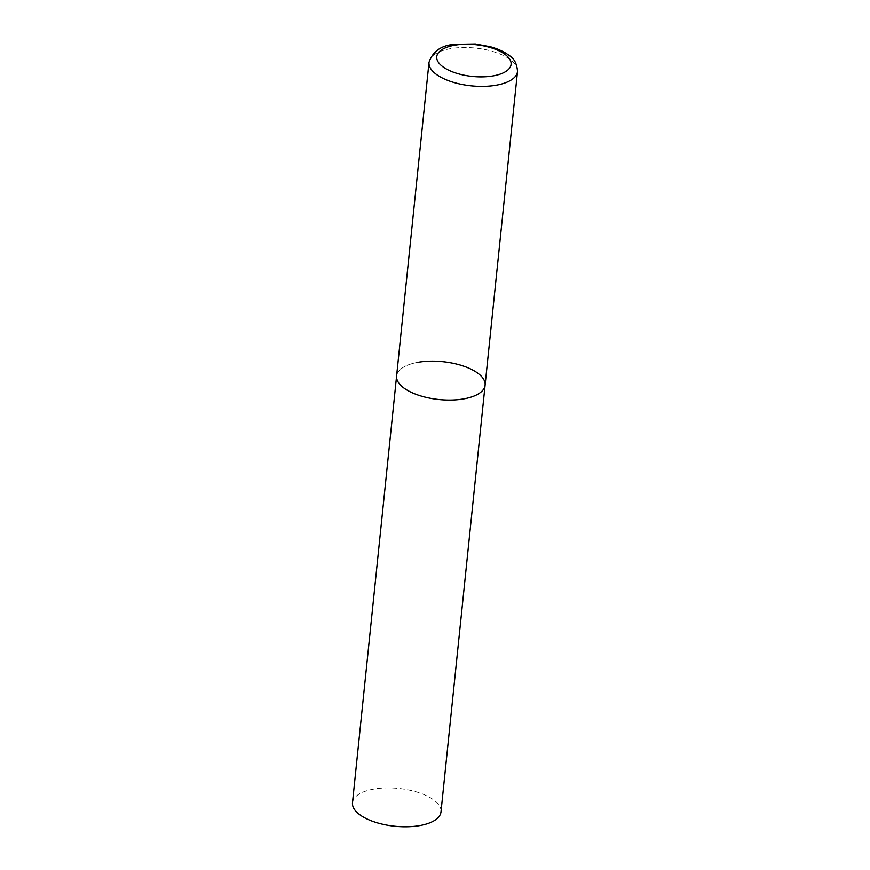 <?xml version="1.0" encoding="UTF-8"?>
<svg xmlns="http://www.w3.org/2000/svg" width="870" height="870" viewBox="0 0 870 870"><rect width="100%" height="100%" fill="white"/><g stroke="black" fill="none" stroke-linecap="round" stroke-linejoin="round"><path stroke-width="0.65" stroke-dasharray="4.35 3.26" d="M485.09 385.171A44.479 19.009 5.9 0 0 478.185 373.48A44.479 19.009 5.9 0 0 429.378 361.191A44.479 19.009 5.9 0 0 396.6 376.025A44.479 19.009 -174.1 0 1 417.013 362.496M352.491 802.76A44.479 19.009 -174.1 0 1 372.915 789.231A44.479 19.009 -174.1 0 1 418.883 792.668A44.479 19.009 -174.1 0 1 440.992 811.906M517.509 71.514A44.479 19.009 5.9 0 0 510.592 59.823A44.479 19.009 5.9 0 0 461.785 47.545A44.479 19.009 5.9 0 0 429.008 62.368"/><path stroke-width="1.3" d="M417.013 362.496A44.479 19.009 -174.1 0 1 462.981 365.933A44.479 19.009 -174.1 0 1 485.09 385.171L440.992 811.906A44.479 19.009 -174.1 0 1 420.569 825.434A44.479 19.009 -174.1 0 1 374.6 821.998A44.479 19.009 -174.1 0 1 352.491 802.76L396.6 376.025A44.479 19.009 5.9 0 0 403.506 387.715A44.479 19.009 5.9 0 0 452.313 400.004A44.479 19.009 5.9 0 0 485.09 385.171A44.479 19.009 -174.1 0 1 464.667 398.699A44.479 19.009 -174.1 0 1 418.698 395.263A44.479 19.009 -174.1 0 1 396.6 376.025L429.008 62.368A44.479 19.009 5.9 0 0 435.924 74.059A44.479 19.009 5.9 0 0 484.721 86.347A44.479 19.009 5.9 0 0 517.509 71.514C517.008 63.771 514.148 58.366 508.928 55.299C504.067 51.678 497.923 48.84 490.495 46.773L475.39 43.957L454.499 44.305C441.199 45.37 432.705 51.384 429.008 62.368M505.285 54.56A37.366 15.964 5.9 0 0 453.901 45.338A37.366 15.964 5.9 0 0 442.558 66.522A37.366 15.964 5.9 0 0 493.932 75.744A37.366 15.964 5.9 0 0 505.285 54.56M485.09 385.171L517.509 71.514"/></g></svg>
